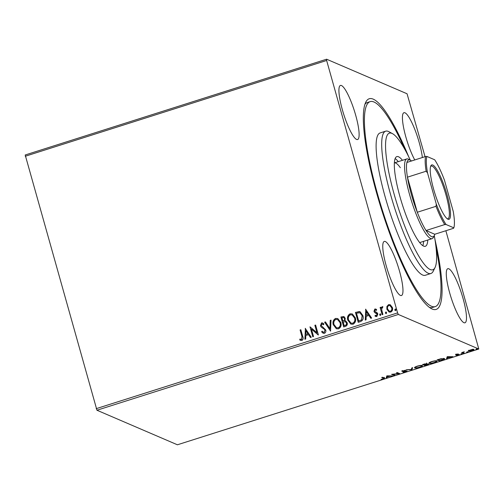 <?xml version="1.0" encoding="UTF-8"?>
<svg xmlns="http://www.w3.org/2000/svg" width="504" height="504" viewBox="0 0 504 504"><rect width="100%" height="100%" fill="white"/><g stroke="black" fill="none" stroke-linecap="round" stroke-linejoin="round"><path stroke-width="0.76" d="M434.921 239.255A110.515 21.798 -107.6 0 1 431.304 308.612A110.515 21.798 -107.6 0 1 376.589 192.9A110.515 21.798 -107.6 0 1 365.734 102.268A110.515 21.798 -107.6 0 1 408.719 156.82M429.446 307.409A107.528 21.212 72.4 0 0 432.476 307.478L435.267 306.596A107.528 21.212 -107.6 0 1 419.523 294.311A107.528 21.212 -107.6 0 1 374.264 181.925A107.528 21.212 -107.6 0 1 370.138 101.632A107.528 21.212 -107.6 0 1 385.875 113.917A107.528 21.212 -107.6 0 1 404.844 149.386M342.317 109.607A28.375 5.594 72.4 0 0 357.613 139.526A28.375 5.594 72.4 0 0 355.723 115.359A28.375 5.594 72.4 0 0 340.427 85.441A28.375 5.594 72.4 0 0 342.317 109.607M449.675 292.862A28.375 5.594 72.4 0 0 464.971 322.787A28.375 5.594 72.4 0 0 463.088 298.62A28.375 5.594 72.4 0 0 447.785 268.701A28.375 5.594 72.4 0 0 449.675 292.862M422.365 157.531A28.375 5.594 72.4 0 0 419.24 142.638A28.375 5.594 72.4 0 0 403.943 112.713A28.375 5.594 72.4 0 0 405.827 136.88A28.375 5.594 72.4 0 0 414.767 159.944M386.159 265.589A28.375 5.594 72.4 0 0 401.461 295.514A28.375 5.594 72.4 0 0 399.571 271.347A28.375 5.594 72.4 0 0 384.269 241.429A28.375 5.594 72.4 0 0 386.159 265.589M473.817 349.398C474.346 349.612 473.741 350.034 471.99 350.671L468.304 351.149L468.392 350.639L472.443 349.354L473.974 349.537M463.441 353.367L461.639 352.592L464.297 351.767L463.088 352.561L464.197 353.128L463.441 353.367L463.283 352.8L462.307 352.378M459.194 354.35L456.341 355.459L458.457 354.589L455.446 354.885L458.104 353.877L456.183 354.646L459.289 354.425M456.624 354.161L456.183 354.646M444.333 358.539C445.158 358.81 444.314 359.377 441.794 360.24L439.526 360.965L437.056 359.906L440.95 358.735L444.572 358.741M426.775 363.63L426.384 364.146L428.558 363.926C428.954 364.102 428.419 364.449 426.951 364.959L424.998 365.583L422.528 364.518L426.875 363.718M411.85 369.76L406.249 369.69L411.314 369.482L411.818 367.926L412.637 367.662L411.976 369.722L411.409 369.186M394.821 375.171L394.065 375.411L391.595 374.346L398.324 373.59L396.484 372.796L397.234 372.557L399.704 373.621L392.981 374.384L394.821 375.171M384.124 377.969C384.873 378.069 384.565 378.378 383.204 378.907L381.074 379.373L382.946 378.8L383.349 378.195L381.704 377.49L382.454 377.25L384.476 378.214M383.191 377.628L383.651 378.397L382.372 377.282M96.195 408.668L397.593 312.896L398.349 314.464L478.8 349.014L177.402 444.786L96.951 410.237L25.2 154.986L326.598 59.214L407.049 93.763L425.048 156.675M398.349 314.464L96.951 410.237M386.839 375.858L392.566 375.889L389.951 376.123L387.211 376.998L386.996 377.654L386.177 377.918L386.839 375.858M401.946 371.215L405.474 370.201L402.746 371.183L407.112 370.812L405.72 371.757L402.986 372.223L406.356 371.051L401.909 371.341M402.532 370.566L402.746 371.183M414.622 367.441L414.761 367.92C413.998 367.636 414.798 367.057 417.161 366.181C419.895 365.425 421.596 365.205 422.257 365.526C423.014 365.816 422.201 366.395 419.813 367.277C417.11 368.021 415.428 368.235 414.761 367.92L414.534 367.718M429.15 362.823L429.282 363.302C428.526 363.019 429.326 362.439 431.682 361.563C434.423 360.807 436.124 360.587 436.785 360.914C437.541 361.198 436.722 361.784 434.341 362.659C431.638 363.403 429.95 363.617 429.282 363.302L429.061 363.101M447.199 356.681L452.926 356.706L447.565 357.815L447.357 358.476L446.538 358.735L447.199 356.681M460.87 353.972L461.721 353.934L460.889 354.047L461.311 353.758M462.143 353.651L461.645 353.669M466.628 352.145L467.479 352.107L466.647 352.214L467.069 351.931M467.901 351.817L467.41 351.842M476.022 349.159L476.872 349.121L476.041 349.228L476.463 348.944M477.294 348.831L476.797 348.856M445.864 230.731L478.8 349.014M386.902 306.47L388.59 304.63L390.197 304.706L392.402 307.528C393 309.576 392.433 311.113 390.701 312.133L389.094 312.071L386.896 309.28L386.902 306.47L388.59 304.63M382.145 314.716L380.111 307.459L380.86 307.219L381.163 308.291L382.133 306.678L382.769 306.747L382.631 307.629L382.259 307.61L381.629 309.513L382.901 314.477L382.145 314.716M375.782 312.083L377.276 312.896L377.836 313.942L376.841 316.537L375.65 316.462L375.02 316.046L375.26 315.239L376.507 315.674L377.099 314.219L374.522 312.386L373.968 311.346L374.863 308.99L375.839 309.084L376.608 309.557L376.343 310.319L375.165 309.865L374.711 311.069L376.387 312.316M375.808 309.954L375.165 309.865M375.902 315.643L376.646 315.737L377.238 314.276L375.404 312.965M360.499 321.596L358.231 322.314L355.44 312.392L360.095 311.749L362.88 315.567C363.8 318.396 363.006 320.405 360.499 321.596M343.703 326.932L340.912 317.003L343.873 316.518L345.234 318.308L344.912 320.714L345.719 320.916L347.168 322.762C347.621 324.406 347.117 325.584 345.656 326.309L343.703 326.932M330.555 331.109L324.633 322.176L325.452 321.917L329.944 328.696L330.202 320.405L331.021 320.147L330.555 331.109M313.526 336.521L312.77 336.76L309.985 326.831L316.947 332.684L314.868 325.282L315.617 325.042L318.408 334.971L311.447 329.137L313.526 336.521M299.918 339.041L301.625 339.469L301.946 336.584L300.088 329.975L300.838 329.736L302.728 336.439C303.534 338.146 303.263 339.494 301.915 340.49L299.748 339.929L299.918 339.041L300.334 339.23M397.593 312.896L326.642 60.48L25.244 156.253M305.222 328.343L311.27 337.239L310.451 337.497L308.555 334.637L305.808 335.506L305.701 339.009L304.882 339.268L305.405 328.394M324.431 333.333L323.184 333.257L321.628 331.859L322.094 331.166L323.348 332.275L324.091 332.331L324.986 330.214L324.463 329.32L321.262 327.14L320.456 325.754L321.546 322.881L322.629 322.951L323.908 323.959L323.492 324.759L321.823 323.902L321.193 325.471L325.735 329.988C326.145 331.481 325.71 332.596 324.431 333.333M333.301 324.878C332.451 322.062 333.194 319.914 335.532 318.433L337.762 318.541L340.805 322.44C341.649 325.263 340.893 327.398 338.524 328.854L336.357 328.747L333.446 324.935C332.596 322.125 333.339 319.977 335.677 318.497L335.532 318.433M347.829 320.261C346.979 317.444 347.722 315.302 350.06 313.822L352.29 313.923L355.333 317.829C356.177 320.645 355.414 322.781 353.052 324.236L350.885 324.129L347.974 320.323C347.117 317.507 347.861 315.359 350.204 313.879L350.06 313.822M365.583 309.166L371.631 318.055L370.812 318.32L368.915 315.454L366.169 316.329L366.061 319.826L365.243 320.084L365.765 309.21M380.57 315.46L379.714 314.83L380.104 313.803L380.822 314.376L380.432 315.397L379.569 314.773L380.331 313.765M380.432 315.397L380.054 315.378M386.329 313.627L385.472 313.003L385.869 311.976L386.581 312.543L386.19 313.57L385.333 312.94L386.096 311.932M386.19 313.57L385.812 313.545M395.722 310.647L394.865 310.017L395.256 308.99L395.974 309.557L395.583 310.584L394.726 309.954L395.483 308.946M395.583 310.584L395.205 310.565M326.598 59.214L326.642 60.48M370.138 101.632L367.347 102.52A107.528 21.212 72.4 0 0 364.915 104.328M300.617 340.402L299.893 339.986L300.056 339.11L301.764 339.532L302.085 336.641L300.088 329.975M300.233 330.038L300.869 329.837M310.533 337.472L308.555 334.637M305.027 339.224L305.367 328.406M305.846 334.385L308.089 333.78L305.959 330.719L305.846 334.385L307.944 333.717L305.959 330.719M312.883 336.722L309.985 326.831M314.868 325.282L316.947 332.684M315.006 325.345L315.643 325.137M318.289 335.009L311.447 329.137M323.253 333.289L321.628 331.859M321.766 331.922L322.195 331.286M323.417 332.306L324.091 332.331M324.229 332.394L324.986 330.214M325.124 330.277L324.463 329.32M324.601 329.383L321.262 327.14M321.407 327.203L320.456 325.754M320.594 325.811L321.546 322.881M321.691 322.944L322.699 322.982M323.518 324.702L322.56 323.978M330.637 331.084L324.633 322.176M324.778 322.239L325.508 322.006M330.202 320.405L329.944 328.696M330.341 320.468L331.015 320.254M335.677 318.497L337.831 318.572M336.426 328.778L333.446 324.935M336.577 327.783L338.354 327.902C340.276 326.737 340.887 325.017 340.194 322.736L337.718 319.612M340.055 322.68L337.649 319.58L335.853 319.442C333.969 320.645 333.371 322.371 334.051 324.633L336.508 327.751L338.216 327.846C340.131 326.674 340.742 324.954 340.055 322.68L340.194 322.736M343.816 326.894L340.912 317.003M341.057 317.066L343.949 316.55M345.788 320.947L344.912 320.714M346.557 323.058L345.379 321.728L343.13 321.987L344.169 325.672L345.171 325.464C346.368 325.099 346.834 324.299 346.557 323.058L345.454 321.76M344.629 318.629L343.722 317.52L341.951 317.785L342.846 320.966L343.369 320.903C344.497 320.557 344.919 319.794 344.629 318.629L343.791 317.552M343.369 320.903L343.23 320.846C344.352 320.494 344.774 319.738 344.49 318.566M342.846 320.966L343.23 320.846M345.171 325.464L345.026 325.401C346.229 325.042 346.689 324.242 346.418 323.001M344.169 325.672L345.026 325.401M350.204 313.879L352.359 313.954M350.954 324.16L347.974 320.323M351.105 323.165L352.882 323.291C354.797 322.119 355.408 320.399 354.721 318.125L352.246 314.994M354.577 318.062L352.176 314.962L350.381 314.83C348.497 316.027 347.892 317.753 348.579 320.021L351.036 323.14L352.743 323.228C354.659 322.062 355.27 320.336 354.577 318.062L354.721 318.125M358.344 322.276L355.44 312.392M355.578 312.448L359.346 311.541M359.484 311.598L360.165 311.781M362.269 315.863L359.944 312.789L356.479 313.167L358.697 321.061L361.582 319.971L362.269 315.863L360.014 312.82M361.582 319.971L362.13 315.806M358.697 321.061L361.444 319.908M370.894 318.289L368.915 315.454M365.387 320.04L365.721 309.229M366.206 315.208L368.449 314.597L366.314 311.541L366.206 315.208L368.304 314.54L366.314 311.541M375.852 313.148L376.866 313.639L374.667 312.448L374.113 311.409L374.863 308.99M375.007 309.047L375.908 309.116M376.482 310.382L375.304 309.922M375.852 312.115L376.456 312.348M375.719 316.493L375.02 316.046M375.159 316.109L375.386 315.346M382.259 314.679L380.111 307.459M380.249 307.522L380.885 307.32M382.133 306.678L381.163 308.291M382.271 306.741L382.914 306.81M388.729 304.687L390.266 304.737M389.164 312.102L386.896 309.28M387.034 309.336L387.041 306.533M389.346 311.207L390.587 311.308C391.86 310.514 392.263 309.355 391.797 307.831L390.001 305.613M391.652 307.774L389.932 305.582L388.836 305.519C387.576 306.337 387.179 307.516 387.645 309.047L389.277 311.176L390.449 311.245C391.715 310.451 392.118 309.298 391.652 307.774L391.797 307.831M383.966 377.401C384.716 377.502 384.407 377.811 383.046 378.34M387.166 376.394L387.211 376.998M387.047 376.431L386.996 377.654M386.839 377.087L386.398 377.225M387.242 375.826L387.274 376.784L389.378 376.116L387.494 376.097L387.274 376.784M393.989 374.812L394.065 375.411M393.908 374.844L392.465 374.22M397.152 372.582L398.166 373.023L398.324 373.59M398.683 373.18L398.223 373.231M402.627 370.894L402.765 371.467M402.608 370.9L401.846 370.856M412.253 367.781L411.976 369.722M422.176 365.495L421.678 365.866M415.315 367.479L414.672 367.378M421.533 365.362L421.508 365.765C420.979 365.513 419.624 365.684 417.444 366.276C415.542 366.981 414.899 367.454 415.51 367.681C416.033 367.933 417.375 367.762 419.536 367.177C421.47 366.465 422.125 365.992 421.508 365.765L421.407 365.394M415.164 366.944L415.51 367.681M424.922 364.984L424.998 365.583M424.841 365.016L423.196 364.31M426.611 363.063L426.384 364.146M424.311 364.14L423.536 364.392L424.324 364.732L426.025 363.869L424.261 363.97M424.96 364.72L424.576 364.839L425.496 365.23L427.801 364.165L424.91 364.543M426.082 364.001L426.182 364.348M436.703 360.883L436.206 361.255M429.836 362.861L429.2 362.767M436.061 360.751L436.036 361.147C435.506 360.896 434.152 361.066 431.972 361.664C430.07 362.37 429.421 362.836 430.038 363.063C430.561 363.315 431.903 363.151 434.064 362.559C435.998 361.847 436.653 361.381 436.036 361.147L435.929 360.782M429.685 362.326L430.038 363.063M439.45 360.373L439.526 360.965M439.368 360.398L437.724 359.692M444.27 358.514L443.753 358.867M438.058 359.774L440.024 360.618L442.777 359.692L443.583 358.779L438.014 359.598M443.47 358.394L443.778 358.942L443.614 358.376M447.527 357.216L447.565 357.815M447.407 357.248L447.357 358.476M447.193 357.909L446.758 358.048M447.602 356.643L447.634 357.607L449.738 356.939L447.854 356.92L447.634 357.607M455.824 354.444L455.962 354.929M462.987 352.208L463.088 352.561M473.565 349.329L473.143 349.593M468.896 350.671L468.392 350.645M473.029 349.178L473.187 349.745L470.345 349.965L469.06 350.91L471.769 350.576L472.973 349.31M468.77 350.23L469.06 350.91M410.332 160.184A71.688 14.143 72.4 0 0 399.855 141.322A71.688 14.143 72.4 0 0 392.515 133.667A71.688 14.143 72.4 0 0 390.48 179.978A71.688 14.143 72.4 0 0 422.289 261.582A71.688 14.143 72.4 0 0 435.046 267.517A71.688 14.143 72.4 0 0 434.291 235.582M435.046 267.517L433.257 271.152A74.674 14.729 -107.6 0 1 430.895 273.508A74.674 14.729 -107.6 0 1 419.964 264.978A74.674 14.729 -107.6 0 1 388.534 186.927A74.674 14.729 -107.6 0 1 385.667 131.172A74.674 14.729 -107.6 0 1 388.956 131.733L392.515 133.667M422.818 245.681A47.042 9.28 72.4 0 0 423.599 241.347M427.789 240.017A47.042 9.28 -107.6 0 1 425.319 246.286A47.042 9.28 -107.6 0 1 418.433 240.912A47.042 9.28 -107.6 0 1 398.632 191.747A47.042 9.28 -107.6 0 1 396.824 156.618A47.042 9.28 -107.6 0 1 402.463 160.31M385.667 131.172L380.085 132.949A74.674 14.729 72.4 0 0 382.952 188.704A74.674 14.729 72.4 0 0 414.382 266.748A74.674 14.729 72.4 0 0 425.313 275.279L430.895 273.508M436.042 247.565A107.528 21.212 -107.6 0 1 435.267 306.596M398.273 161.639A47.042 9.28 72.4 0 0 395.136 158.558M400.346 167.706A41.819 8.247 72.4 0 0 394.355 162.893L406.778 158.936A41.819 8.247 -107.6 0 1 408.624 159.251L410.401 160.222A40.326 7.957 72.4 0 0 406.911 162.439A40.326 7.957 72.4 0 0 407.44 177.175A40.326 7.957 72.4 0 0 411.314 194.261A40.326 7.957 72.4 0 0 417.299 212.253A40.326 7.957 72.4 0 0 426.044 230.511L434.769 234.259L453.468 228.318L453.821 227.839A39.425 7.78 72.4 0 0 453.228 211.371L444.459 180.18A39.425 7.78 72.4 0 0 434.687 159.774L426.926 156.442A39.425 7.78 72.4 0 0 427.524 172.91L436.288 204.101A39.425 7.78 72.4 0 0 446.059 224.507L453.821 227.839M447.117 195.035A28.526 5.626 -107.6 0 1 447.76 219.114A28.526 5.626 -107.6 0 1 433.635 189.246A28.526 5.626 -107.6 0 1 430.832 165.854A28.526 5.626 -107.6 0 1 447.117 195.035M447.199 218.742A27.632 5.45 72.4 0 0 447.905 218.742A27.632 5.45 72.4 0 0 446.065 195.212A27.632 5.45 72.4 0 0 431.172 166.074A27.632 5.45 72.4 0 0 430.592 166.484M446.059 224.507L444.742 224.57L426.044 230.511A40.326 7.957 72.4 0 0 434.328 235.507L433.434 237.327A41.819 8.247 -107.6 0 1 432.111 238.644A41.819 8.247 -107.6 0 1 409.563 194.55A41.819 8.247 -107.6 0 1 406.778 158.936M411.491 160.984A40.326 7.957 72.4 0 0 410.401 160.222M434.328 235.507A40.326 7.957 72.4 0 0 434.769 234.259M427.524 172.91L426.138 171.228L407.44 177.175L417.299 212.253L435.998 206.312L436.288 204.101M406.911 162.439L425.609 156.498L426.926 156.442M426.138 171.228A40.326 7.957 -107.6 0 1 425.609 156.498M444.742 224.57A40.326 7.957 -107.6 0 1 435.998 206.312M456.145 354.608L455.988 354.041M432.111 238.644L419.687 242.594"/></g></svg>
